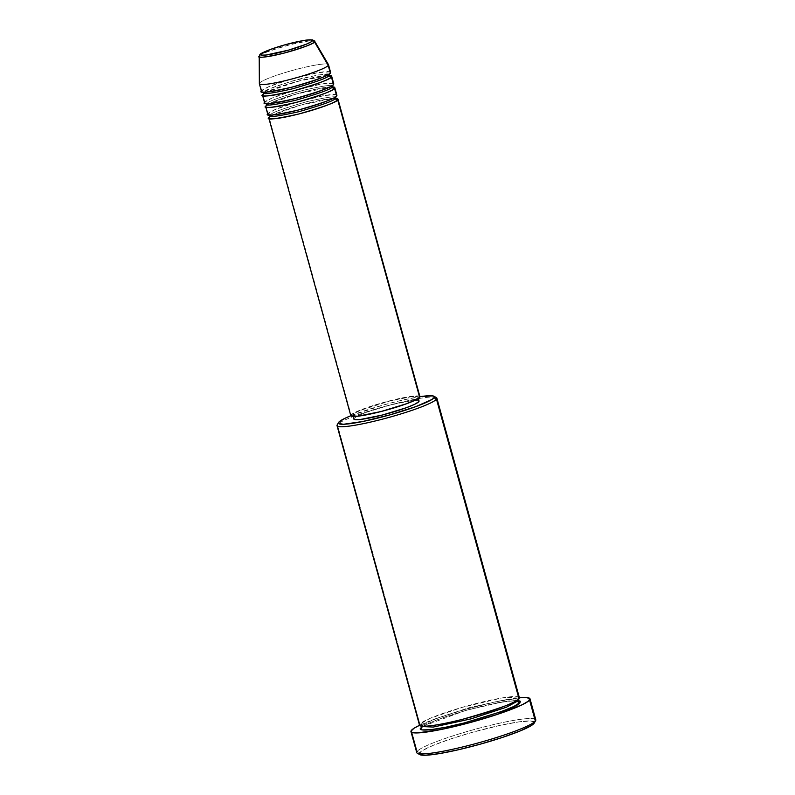 <?xml version="1.0" encoding="UTF-8"?>
<svg xmlns="http://www.w3.org/2000/svg" width="795" height="795" viewBox="0 0 795 795"><rect width="100%" height="100%" fill="white"/><g stroke="black" fill="none" stroke-linecap="round" stroke-linejoin="round"><path stroke-width="0.6" stroke-dasharray="3.98 2.98" d="M314.502 41.887C317.712 39.452 309.692 40.376 290.453 44.649C269.853 50.582 259.518 54.368 259.428 55.998A1.988 1.958 39 0 1 259.856 54.776A1.988 1.958 -141 0 0 259.428 55.998A28.769 3.26 164.6 0 1 287.86 45.325A28.769 3.26 164.6 0 1 314.661 41.211M336.901 95.241A35.845 4.054 -15.4 0 0 303.978 100.11A35.845 4.054 -15.4 0 0 268.034 113.546A1.988 1.958 39 0 1 270.121 116.696A1.988 1.958 -141 0 0 270.469 114.967L270.221 115.663L270.469 114.967A1.988 1.958 -141 0 0 268.034 113.546L265.937 105.924L268.034 113.546A35.845 4.054 -15.4 0 0 267.776 114.281M336.643 95.966A1.988 1.958 -141 0 0 335.371 97.03A1.988 1.958 39 0 1 336.643 95.966M333.751 83.793A35.845 4.054 -15.4 0 0 300.828 88.662A35.845 4.054 -15.4 0 0 264.884 102.108A1.988 1.958 39 0 1 266.951 105.268A1.988 1.958 -141 0 0 267.309 103.519L267.07 104.215L267.309 103.519A1.988 1.958 -141 0 0 264.884 102.108L262.777 94.476L264.884 102.108A35.845 4.054 -15.4 0 0 264.626 102.833M333.493 84.528A1.988 1.958 -141 0 0 332.211 85.592A1.988 1.958 39 0 1 333.493 84.528M330.591 72.345A35.845 4.054 -15.4 0 0 297.668 77.224A35.845 4.054 -15.4 0 0 261.734 90.66A1.988 1.958 39 0 1 263.811 93.81A1.988 1.958 -141 0 0 264.159 92.081L263.92 92.767L264.159 92.081A1.988 1.958 -141 0 0 261.734 90.66L259.627 83.028L259.428 55.998L259.627 83.028A35.845 4.054 164.6 0 1 295.571 69.592A35.845 4.054 164.6 0 1 328.494 64.713M330.332 73.08A1.988 1.958 -141 0 0 329.06 74.144A1.988 1.958 39 0 1 330.332 73.08M436.356 397.589A51.784 5.863 -15.4 0 0 386.45 405.957A51.784 5.863 -15.4 0 0 337.388 424.59L338.769 422.195L337.388 424.59A51.784 5.863 164.6 0 1 389.302 405.182A51.784 5.863 164.6 0 1 436.862 398.146M350.814 415.735A49.787 5.635 164.6 0 1 419.929 396.695L401.624 400.312L383.031 405.082L350.148 416.014M534.22 723.092A59.744 6.767 -15.4 0 0 482.803 729.502A59.744 6.767 -15.4 0 0 419.621 752.766L417.186 751.345A61.742 6.986 164.6 0 1 482.476 727.316A61.742 6.986 164.6 0 1 535.611 720.687M519.354 697.652A51.784 5.863 -15.4 0 0 471.803 704.688A51.784 5.863 -15.4 0 0 419.889 724.106A1.988 1.958 39 0 1 421.926 727.306A1.988 1.958 -141 0 0 422.314 725.517L421.956 726.531L422.314 725.517A1.988 1.958 -141 0 0 419.889 724.106L337.388 424.59L419.889 724.106A51.784 5.863 -15.4 0 0 419.512 725.159M518.986 698.706A1.988 1.958 -141 0 0 517.664 699.888A1.988 1.958 39 0 1 518.986 698.706M267.09 104.94A35.845 4.054 164.6 0 1 299.159 93.214A35.845 4.054 164.6 0 1 332.708 86.864M419.919 396.655A35.845 4.054 -15.4 0 0 386.996 401.525A35.845 4.054 -15.4 0 0 351.062 414.96L269.088 117.362L351.062 414.96L355.335 412.247L364.18 408.6L389.709 400.819L412.684 396.168L418.717 396.009L419.849 396.506L419.671 397.381M270.24 116.378A35.845 4.054 164.6 0 1 302.309 104.662A35.845 4.054 164.6 0 1 335.858 98.312L335.242 98.282M419.054 400.998A33.857 3.836 -15.4 0 0 387.96 405.599A33.857 3.836 -15.4 0 0 354.014 418.289L352.96 414.473A33.857 3.836 164.6 0 1 386.907 401.783A33.857 3.836 164.6 0 1 418.001 397.182A33.857 3.836 164.6 0 1 417.763 397.868L417.991 398.702L417.763 397.868A33.857 3.836 164.6 0 1 383.816 410.568A33.857 3.836 164.6 0 1 352.722 415.169A33.857 3.836 164.6 0 1 352.96 414.473L354.014 418.289L358.048 415.725L366.406 412.287L390.514 404.933L412.217 400.541L417.912 400.382L418.985 400.859L418.806 401.684M535.79 719.813A61.742 6.986 -15.4 0 0 479.087 728.2A61.742 6.986 -15.4 0 0 417.186 751.345L411.413 730.357L417.186 751.345A61.742 6.986 -15.4 0 0 416.749 752.597M419.571 725.288A61.742 6.986 164.6 0 1 519.383 697.801L494.788 702.005L466.297 709.13L438.79 717.696L418.766 725.676M328.444 64.604A35.845 4.054 -15.4 0 0 295.044 69.731A35.845 4.054 -15.4 0 0 259.627 83.028L261.734 90.66A35.845 4.054 -15.4 0 0 261.476 91.385M263.94 93.492A35.845 4.054 164.6 0 1 296.008 81.776A35.845 4.054 164.6 0 1 329.557 75.416L298.363 81.13L266.385 92.091M259.627 83.028A35.845 4.054 -15.4 0 0 259.359 83.634M419.979 754.723L419.184 753.571L422.135 750.738L433.275 745.332L451.043 738.833L472.737 732.215L500.313 725.318L518.658 721.92L530.623 720.986L534.28 721.999L533.962 723.46M422.264 726.739L427.114 723.987L439.883 718.73L466.973 710.114L503.235 701.737L518.668 700.534M353.835 419.114L354.014 418.289A33.857 3.836 -15.4 0 0 353.775 418.985M350.873 415.845L351.062 414.96A35.845 4.054 -15.4 0 0 350.804 415.696M417.763 397.868L417.941 397.043L416.858 396.566L411.174 396.725L389.461 401.117L360.701 410.27L354.391 413.33L352.791 415.308L356.15 415.884L363.951 414.99L381.262 411.234L405.371 403.88L413.728 400.441L417.763 397.868M518.499 696.937L501.595 698.02L462.173 707.361L430.075 718.352L419.889 724.106M422.314 725.517L433.603 719.376L469.01 707.729L506.683 699.57L517.962 700.087L506.673 699.57L469 707.729L433.593 719.376L422.314 725.517M422.97 726.252L465.045 710.66L498.336 702.611L516.949 700.365M517.545 700.395L518.121 700.455M417.186 751.345L419.621 752.766A59.744 6.767 -15.4 0 0 419.77 754.614M330.005 71.858L318.298 72.603L291.01 79.073L268.78 86.685L261.734 90.66M328.733 74.352L318 74.959L292.192 81.02L270.916 88.285L264.159 92.081C264.258 90.163 276.422 85.711 300.659 78.715C323.307 73.697 332.737 72.613 328.961 75.475M263.92 92.767L263.274 91.922C260.084 92.548 274.364 92.27 296.356 85.969L321.468 77.781C331.108 73.607 328.742 73.836 329.319 73.726L328.941 74.472M263.811 93.81A1.988 1.958 39 0 1 263.801 93.82L275.11 88.424L286.985 84.419L305.966 79.222L326.606 75.525M333.155 83.296L321.448 84.051L294.16 90.521L271.94 98.123L264.884 102.108M267.309 103.519C267.408 101.601 279.582 97.149 303.809 90.163C326.457 85.135 335.887 84.061 332.111 86.923C335.887 84.061 326.457 85.135 303.809 90.163C279.582 97.149 267.408 101.601 267.309 103.519M267.537 104.642L296.575 93.939L332.171 86.844M336.305 94.744L324.599 95.489L297.31 101.959L275.09 109.571L268.034 113.546M270.469 114.967C270.568 113.049 282.732 108.597 306.969 101.611C329.607 96.583 339.038 95.499 335.261 98.361C339.038 95.499 329.607 96.583 306.969 101.611C282.732 108.597 270.568 113.049 270.469 114.967M272.695 114.977L300.44 105.188L333.035 98.361M270.121 116.696A1.988 1.958 39 0 1 270.101 116.716C269.724 117.104 269.873 115.752 281.41 111.32C290.582 107.941 300.868 104.88 312.266 102.108C340.498 95.966 335.261 99.226 336.146 98.52M270.221 115.663L269.584 114.808C266.395 115.444 280.675 115.166 302.666 108.865L327.779 100.667C337.408 96.493 335.043 96.732 335.619 96.622L335.51 97.676M267.07 104.215L266.424 103.37C263.234 103.996 277.525 103.718 299.506 97.417L324.628 89.229C334.258 85.055 331.893 85.284 332.469 85.174L332.35 86.228M421.916 727.326L421.519 725.875C422.165 725.596 419.353 726.908 432.033 725.557C442.129 724.175 454.75 721.433 469.905 717.338C491.091 711.644 510.927 704.231 515.746 701.011L518.012 699.302L518.41 700.743M418.359 398.474L418.001 397.182M353.079 416.451L352.722 415.169M516.79 700.475L508.283 701.011L486.182 705.205L467.877 709.875L445.737 716.683L429.797 722.784L421.956 727.266M332.996 87.082C332.101 87.778 337.348 84.518 309.116 90.67C297.718 93.432 287.432 96.503 278.26 99.872C266.722 104.304 266.573 105.665 266.951 105.268"/><path stroke-width="1.19" d="M261.734 90.66C257.729 93.691 267.716 92.548 291.695 87.221C317.354 79.828 330.233 75.108 330.332 73.08L328.236 65.448L314.502 41.887A1.988 1.958 -141 0 0 312.266 40.943A26.851 3.041 164.6 0 1 283.318 51.536A26.851 3.041 164.6 0 1 260.879 54.11A26.851 3.041 164.6 0 1 289.827 43.516A26.851 3.041 164.6 0 1 312.266 40.943A1.988 1.958 39 0 1 314.502 41.887L314.661 41.211A28.769 3.26 164.6 0 1 314.502 41.887L328.236 65.448A35.845 4.054 -15.4 0 0 328.444 64.604L314.661 41.211L312.524 39.879L306.413 40.078C297.3 41.429 286.806 44.023 274.931 47.859C264.437 51.625 259.418 53.931 259.866 54.766A1.988 1.958 39 0 1 259.856 54.766A1.988 1.958 39 0 1 260.879 54.11L270.707 49.35L284.749 44.878L303.551 40.535L309.742 39.829L312.405 40.287L311.143 41.857L306.135 44.282L288.396 50.174L266.106 55.024L261.595 55.143L260.879 54.11A1.988 1.958 -141 0 0 259.856 54.766A1.988 1.958 -141 0 0 259.856 54.776L259.21 56.485A28.769 3.26 164.6 0 1 259.428 55.998C256.219 58.432 264.238 57.508 283.477 53.245C304.078 47.303 314.413 43.516 314.502 41.887A28.769 3.26 164.6 0 1 285.226 52.788A28.769 3.26 164.6 0 1 259.21 56.485L259.359 83.634A35.845 4.054 -15.4 0 0 291.765 79.023A35.845 4.054 -15.4 0 0 328.236 65.448L330.332 73.08A35.845 4.054 -15.4 0 0 330.591 72.345L328.494 64.713A35.845 4.054 164.6 0 1 328.236 65.448A35.845 4.054 164.6 0 1 292.292 78.884A35.845 4.054 164.6 0 1 259.369 83.753A35.845 4.054 164.6 0 1 259.627 83.028M419.849 396.506L419.671 397.381A35.845 4.054 -15.4 0 1 383.727 410.826A35.845 4.054 -15.4 0 1 350.804 415.696L268.829 118.097A35.845 4.054 164.6 0 0 301.752 113.218A35.845 4.054 164.6 0 0 337.696 99.782L419.671 397.381L337.696 99.782L335.858 98.312A35.845 4.054 164.6 0 1 337.954 99.057A35.845 4.054 164.6 0 1 337.696 99.782A1.988 1.958 39 0 1 335.261 98.361L335.5 97.676L335.261 98.361A1.988 1.958 39 0 1 335.371 97.03A1.988 1.958 -141 0 0 335.261 98.361C335.162 100.279 322.999 104.741 298.761 111.727C276.123 116.746 266.683 117.829 270.469 114.967C266.683 117.829 276.123 116.746 298.761 111.727C322.999 104.741 335.162 100.279 335.261 98.361A1.988 1.958 -141 0 0 337.696 99.782C337.587 101.82 324.708 106.53 299.049 113.933C275.07 119.25 265.083 120.393 269.088 117.362A1.988 1.958 -141 0 0 270.101 116.716A1.988 1.958 39 0 1 269.088 117.362A35.845 4.054 164.6 0 1 270.24 116.378M268.034 113.546C264.029 116.577 274.017 115.434 297.996 110.117C323.654 102.714 336.543 98.004 336.643 95.966A35.845 4.054 -15.4 0 0 336.901 95.241L334.794 87.609A35.845 4.054 164.6 0 1 334.536 88.334C334.437 90.372 321.558 95.082 295.899 102.485C271.92 107.802 261.933 108.955 265.937 105.924A1.988 1.958 -141 0 0 266.951 105.268A1.988 1.958 39 0 1 265.937 105.924A35.845 4.054 164.6 0 1 267.09 104.94M332.171 86.844L334.536 88.334A1.988 1.958 39 0 1 332.111 86.923L332.35 86.228L332.111 86.923A1.988 1.958 39 0 1 332.211 85.592A1.988 1.958 -141 0 0 332.111 86.923C332.012 88.841 319.848 93.293 295.611 100.279C272.963 105.308 263.533 106.381 267.309 103.519C263.533 106.381 272.963 105.308 295.611 100.279C319.848 93.293 332.012 88.841 332.111 86.923A1.988 1.958 -141 0 0 334.536 88.334L336.643 95.966L334.536 88.334A35.845 4.054 164.6 0 1 298.602 101.78A35.845 4.054 164.6 0 1 265.679 106.649A35.845 4.054 164.6 0 1 265.937 105.924L267.537 104.642M264.884 102.108C260.879 105.139 270.866 103.986 294.846 98.669C320.504 91.266 333.383 86.556 333.493 84.528A35.845 4.054 -15.4 0 0 333.751 83.793L331.644 76.161A35.845 4.054 164.6 0 1 331.386 76.896C331.286 78.924 318.407 83.634 292.739 91.037C268.77 96.354 258.782 97.507 262.777 94.476A1.988 1.958 -141 0 0 263.801 93.82A1.988 1.958 39 0 1 262.777 94.476A35.845 4.054 164.6 0 1 263.94 93.492M331.644 76.161A35.845 4.054 164.6 0 0 329.557 75.416L331.386 76.896A1.988 1.958 39 0 1 328.961 75.475L329.2 74.79L328.961 75.475A1.988 1.958 39 0 1 329.06 74.144A1.988 1.958 -141 0 0 328.961 75.475C328.862 77.393 316.688 81.845 292.461 88.831C269.813 93.86 260.382 94.943 264.159 92.081C260.382 94.943 269.813 93.86 292.461 88.831C316.688 81.845 328.862 77.393 328.961 75.475A1.988 1.958 -141 0 0 331.386 76.896L333.493 84.528L331.386 76.896A35.845 4.054 164.6 0 1 295.452 90.332A35.845 4.054 164.6 0 1 262.519 95.201A35.845 4.054 164.6 0 1 262.777 94.476L266.385 92.091M419.889 724.106C416.063 726.869 426.577 728.429 463.167 719.137C500.234 708.454 518.837 701.637 518.986 698.706L436.485 399.199A51.784 5.863 -15.4 0 0 436.356 397.589L433.931 396.238A49.787 5.635 164.6 0 1 434.06 397.778L436.485 399.199L518.986 698.706A51.784 5.863 -15.4 0 0 519.354 697.652L436.862 398.146A51.784 5.863 164.6 0 1 436.485 399.199A51.784 5.863 164.6 0 1 384.571 418.607A51.784 5.863 164.6 0 1 337.02 425.643A51.784 5.863 164.6 0 1 337.388 424.59M338.551 422.503L337.169 424.918A51.784 5.863 -15.4 0 0 381.729 419.353A51.784 5.863 -15.4 0 0 436.485 399.199L434.06 397.778A49.787 5.635 164.6 0 1 381.401 417.166A49.787 5.635 164.6 0 1 338.551 422.503A49.787 5.635 164.6 0 1 338.769 422.195A49.787 5.635 164.6 0 1 350.814 415.735L344.702 418.428L338.769 422.195L338.511 423.417L343.45 424.272L362.609 421.529L389.788 414.901L415.835 406.613L431.963 399.468L434.06 397.778L434.318 396.566L432.738 395.86L419.929 396.695A49.787 5.635 164.6 0 1 433.931 396.238M410.965 731.619L416.749 752.597A61.742 6.986 -15.4 0 0 473.452 744.209A61.742 6.986 -15.4 0 0 535.343 721.065L533.962 723.46A59.744 6.767 -15.4 0 0 534.22 723.092L535.611 720.687A61.742 6.986 164.6 0 1 535.343 721.065A61.742 6.986 -15.4 0 0 535.79 719.813L530.007 698.825A61.742 6.986 164.6 0 1 529.569 700.077L535.343 721.065L529.569 700.077A61.742 6.986 164.6 0 1 467.669 723.221A61.742 6.986 164.6 0 1 410.965 731.619A61.742 6.986 164.6 0 1 411.413 730.357A61.742 6.986 164.6 0 1 419.571 725.288L414.006 728.27L410.965 731.191L411.78 732.384L417.206 732.93L440.967 729.532L468.831 722.913L497.094 714.476L522.206 704.758L528.546 701.061L529.887 698.576L526.111 697.523L519.383 697.801A61.742 6.986 164.6 0 1 530.007 698.825M517.605 701.101A1.988 1.958 -141 0 0 520.039 702.522C519.89 705.453 501.277 712.27 464.22 722.953C427.63 732.245 417.117 730.684 420.943 727.912A1.988 1.958 -141 0 0 421.926 727.306A1.988 1.958 39 0 1 420.943 727.912L422.006 726.928L420.664 729.184L422.314 729.909L431.019 729.661L445.727 727.226L464.22 722.953L501.089 711.714L513.868 706.447L520.039 702.522A1.988 1.958 39 0 1 517.605 701.101L506.326 707.252L470.908 718.899L433.235 727.057L421.966 726.531L433.235 727.057L470.908 718.899L506.326 707.252L517.605 701.101A1.988 1.958 39 0 1 517.664 699.888A1.988 1.958 -141 0 0 517.605 701.101L517.962 700.087L517.605 701.101M332.708 86.864A35.845 4.054 164.6 0 1 334.794 87.609M351.062 414.96L350.873 415.845L352.006 416.341L358.038 416.173L381.024 411.532L406.553 403.741L415.397 400.104L419.671 397.381A35.845 4.054 -15.4 0 0 419.919 396.655L337.954 99.057M418.985 400.859L418.806 401.684L417.991 398.702L418.806 401.684A33.857 3.836 -15.4 0 0 419.054 400.998L418.359 398.474M262.519 95.201L264.626 102.833A35.845 4.054 -15.4 0 0 297.549 97.964A35.845 4.054 -15.4 0 0 333.493 84.528L333.155 83.296M259.369 83.753L261.476 91.385A35.845 4.054 -15.4 0 0 294.398 86.516A35.845 4.054 -15.4 0 0 330.332 73.08L330.005 71.858M534.399 722.655L531.457 725.487L520.308 730.883L502.539 737.392L480.846 744.001L458.546 749.725L439.009 753.67L425.236 755.25L421.201 755.061L419.303 754.216M518.121 700.455L520.308 701.26L520.039 702.522L518.121 700.455M337.02 425.643L419.512 725.159A51.784 5.863 -15.4 0 0 467.072 718.114A51.784 5.863 -15.4 0 0 518.986 698.706L518.499 696.937M353.079 416.451L353.775 418.985A33.857 3.836 -15.4 0 0 384.869 414.374A33.857 3.836 -15.4 0 0 418.806 401.684L414.771 404.257L406.424 407.696L382.316 415.05L360.602 419.432L354.908 419.591L353.835 419.114L354.014 418.289M268.829 118.097A35.845 4.054 164.6 0 1 269.088 117.362L272.695 114.977M265.679 106.649L267.776 114.281A35.845 4.054 -15.4 0 0 300.699 109.412A35.845 4.054 -15.4 0 0 336.643 95.966L336.305 94.744M422.264 726.739L422.97 726.252M516.949 700.365L517.545 700.395M517.962 700.087L518.41 700.743L517.913 700.604M417.345 753.263L419.77 754.614A59.744 6.767 -15.4 0 0 477.358 744.975A59.744 6.767 -15.4 0 0 533.962 723.46L535.343 721.065A61.742 6.986 164.6 0 1 476.851 743.295A61.742 6.986 164.6 0 1 417.345 753.263A61.742 6.986 164.6 0 1 417.186 751.345M333.035 98.361L335.242 98.282M270.111 116.716L269.584 114.808M266.951 105.268L266.424 103.37M263.801 93.82L263.92 92.767M421.956 727.266L421.519 725.875M517.535 700.544L516.79 700.475M329.2 74.79L329.846 75.634L328.961 75.505M328.931 75.495L326.606 75.525M332.35 86.228L332.996 87.082L332.121 86.943M335.5 97.676L336.146 98.52L335.271 98.391"/></g></svg>
